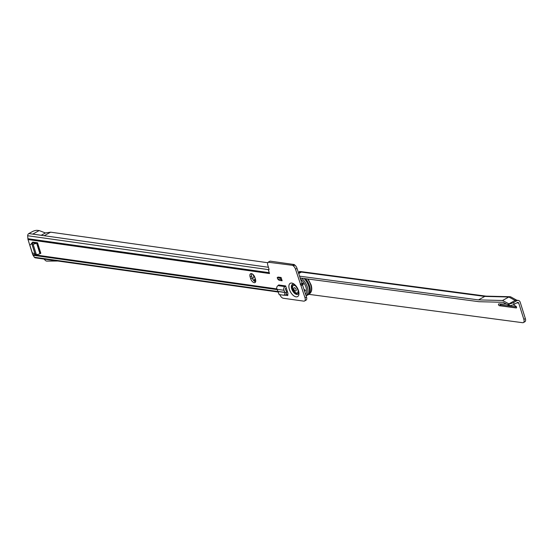 <?xml version="1.0" encoding="UTF-8"?>
<svg xmlns="http://www.w3.org/2000/svg" width="553" height="553" viewBox="0 0 553 553"><rect width="100%" height="100%" fill="white"/><g stroke="black" fill="none" stroke-linecap="round" stroke-linejoin="round"><path stroke-width="0.83" d="M284.913 295.184L287.754 295.585L287.933 293.27L285.645 285.929L284.995 286.606A2.495 1.984 98 0 0 283.986 290.284L277.005 289.295A2.495 1.984 -82 0 1 278.007 285.625L284.995 286.606M34.003 256.495L33.062 255.265A2.295 1.825 -82 0 1 32.696 254.553L28.023 239.56A2.295 1.825 -82 0 1 27.906 238.709L27.657 235.744A2.295 1.825 -82 0 1 28.839 233.56L32.288 231.652A3.995 1.244 -17.3 0 1 36.954 230.318L39.187 230.56L32.779 234.092L44.226 235.702L50.627 232.17L45.401 232.965L39.187 230.56M278.546 293A1.5 0.781 61.1 0 0 278.463 292.979L277.841 290.982M279.853 294.666A3.995 2.088 -118.9 0 0 283.26 298.247L303.735 301.129A3.995 2.088 -118.9 0 0 304.544 301.005A3.995 2.088 -118.9 0 0 305.021 297.846L295.523 269.207A3.995 2.088 -118.9 0 0 293.339 265.903L292.634 265.336L268.198 262.219A3.995 2.088 -118.9 0 0 267.818 265.309L268.924 268.848A1.5 0.781 61.1 0 1 268.744 270.03A1.5 0.781 61.1 0 1 268.447 270.078L268.945 269.809M269.456 273.32A2.295 1.825 98 0 0 269.518 273.548L268.447 270.078M254.94 277.578L255.507 279.389A3.995 2.088 61.1 0 1 255.03 282.555A3.995 2.088 61.1 0 1 250.689 278.712L250.122 276.901A3.995 2.088 61.1 0 1 250.606 273.742A3.995 2.088 61.1 0 1 254.94 277.578M281.118 277.495L278.104 277.074L277.212 277.565L280.226 277.986L281.118 277.495L282.141 280.772L280.654 279.383L280.226 277.986M280.654 279.383L277.647 278.954L279.127 280.343L282.141 280.772M36.18 242.587A2.295 0.719 162.7 0 0 35.945 242.712L34.708 243.147L33.526 242.753A2.295 0.719 -17.3 0 0 32.8 242.691L31.569 243.534L32.675 242.096L37.549 242.781L40.825 253.295L39.913 253.675A2.495 0.781 162.7 0 1 36.304 254.442L33.035 243.928A2.495 0.781 -17.3 0 0 36.636 243.161L39.913 253.675M293.339 265.903L294.832 265.074L294.12 264.514L270.064 261.127L268.571 261.949M294.832 265.074A3.995 2.088 61.1 0 1 297.016 268.385L306.507 297.023A3.995 2.088 61.1 0 1 306.03 300.182L304.544 301.005M255.61 281.836A3.995 2.088 61.1 0 1 252.182 277.889L251.615 276.078A3.995 2.088 61.1 0 1 251.518 273.638M286.074 294.314L287.83 294.562M31.486 243.279L33.256 242.179M267.776 262.73L50.627 232.17M278.166 292.025L59.427 261.237M59.365 261.23L35.378 257.857A2.295 1.825 -82 0 1 34.355 257.242L278.007 291.535M44.012 259.074L45.27 260.325A3 1.569 -118.9 0 0 46.784 261.12L57.754 261.009M33.885 256.647L34.355 257.242M294.12 264.514L292.634 265.336M45.401 232.965L41.212 235.281M286.288 287.995A2.295 1.825 -82 0 1 286.074 288.141L285.562 288.424A0.498 0.394 98 0 0 285.355 289.157L286.399 291.251A2.295 1.825 -82 0 1 286.654 292.288L285.072 292.744L283.986 290.284M285.507 286.33L278.518 285.341L278.657 284.947L285.645 285.929M286.661 292.523L285.825 295.06L284.235 295.281L279.127 294.562L278.076 291.528L285.065 292.509M277.005 289.295L278.076 291.528M278.518 285.341L278.007 285.625M284.235 295.281L285.072 292.744M277.647 278.954L277.212 277.565M35.122 254.048L32.233 252.762L29.841 245.076L31.853 243.534L35.122 254.048L36.304 254.442M40.424 253.392L37.148 242.878L37.549 242.781M31.853 243.534L33.035 243.928M37.148 242.878L36.636 243.161M303.3 283.862A0.747 0.394 61.1 0 1 303.21 284.449A0.747 0.394 61.1 0 1 302.401 283.73A0.747 0.394 61.1 0 1 302.491 283.143A0.747 0.394 61.1 0 1 303.3 283.862M305.346 290.429A0.747 0.394 61.1 0 1 305.256 291.023A0.747 0.394 61.1 0 1 304.447 290.304A0.747 0.394 61.1 0 1 304.537 289.71A0.747 0.394 61.1 0 1 305.346 290.429M304.109 278.505A10.942 5.724 61.1 0 1 308.74 286.343A10.942 5.724 61.1 0 1 307.268 295.074L306.079 295.641A10.846 5.668 61.1 0 0 307.337 287.076A10.846 5.668 61.1 0 0 301.489 278.159M305.297 290.996A0.747 0.394 61.1 0 1 304.523 290.263A0.747 0.394 61.1 0 1 304.572 289.696M303.251 284.429A0.747 0.394 61.1 0 1 302.47 283.689A0.747 0.394 61.1 0 1 302.526 283.122M304.247 278.525A11.088 5.8 61.1 0 1 308.83 286.357A11.088 5.8 61.1 0 1 307.503 295.122L308.249 294.714A11.088 5.8 -118.9 0 0 309.576 285.949A11.088 5.8 -118.9 0 0 305.519 278.691M307.503 295.122A11.088 5.8 61.1 0 1 306.41 295.482M297.479 292.779A4.196 2.191 -118.9 0 0 297.59 292.724A4.196 2.191 -118.9 0 0 298.337 291.369M295.074 285.466A4.196 2.191 -118.9 0 0 293.532 285.376A4.196 2.191 -118.9 0 0 293.429 285.445M295.841 286.281A4.196 2.191 -118.9 0 0 293.311 285.5A4.196 2.191 -118.9 0 0 292.814 288.818A4.196 2.191 -118.9 0 0 297.369 292.848A4.196 2.191 -118.9 0 0 298.06 290.29M296.083 289.53A1.839 0.961 61.1 0 1 296.201 290.131A1.839 0.961 61.1 0 1 295.496 291.037A1.839 0.961 61.1 0 1 293.871 289.219A1.839 0.961 61.1 0 1 294.459 287.705A1.839 0.961 61.1 0 1 294.984 287.94A1.839 0.961 61.1 0 1 296.083 289.53M513.246 304.772L515.859 306.21A1.002 0.525 61.1 0 1 516.537 307.102A1.002 0.525 61.1 0 1 516.426 307.917A1.002 0.525 61.1 0 1 516.226 307.952L499.407 305.719A1.002 0.525 61.1 0 1 498.523 304.731A1.002 0.525 61.1 0 1 498.64 303.936A1.002 0.525 61.1 0 1 498.792 303.901L506.382 304.088M299.996 277.959L479.05 301.71L503.119 302.297L509.451 305.698L508.912 303.867L515.113 300.445A3.194 2.544 -82.4 0 1 516.447 300.175L518.251 300.41A3.194 2.544 -82.4 0 1 520.214 302.263L525.35 318.563A3.995 2.088 61.1 0 1 524.88 321.742L523.387 322.572A3.995 2.088 -118.9 0 0 523.857 319.392L525.35 318.563M517.173 300.417L510.91 296.975A3.194 2.544 97.6 0 0 509.97 296.719A3.194 2.544 97.6 0 0 508.85 297.002L502.553 300.486L508.912 303.867L509.451 305.698M502.553 300.486L478.483 299.899L484.781 296.422L301.378 272.09L298.641 273.604M299.436 276.147L478.483 299.899M486.115 296.152A3.194 2.544 97.6 0 0 485.9 296.132A3.194 2.544 97.6 0 0 484.781 296.422L508.85 297.002L515.113 300.445L516.917 300.68A3.194 2.544 -82.4 0 1 518.251 300.41M299.263 271.509L299.622 272.076A12.989 6.788 61.1 0 1 301.053 271.744L299.263 271.509L301.032 271.675M301.938 271.786L301.966 271.862A3.194 2.544 97.6 0 0 301.378 272.09L301.938 271.786A12.989 6.788 61.1 0 0 301.053 271.744M514.172 304.33A3.995 1.23 162.5 0 1 509.507 305.678L508.94 303.867A3.995 1.23 162.5 0 0 513.599 302.512L514.172 304.33L517.484 302.498A1.196 0.954 -82.4 0 1 518.721 303.085L523.857 319.392M523.387 322.572A3.995 2.088 -118.9 0 1 522.599 322.696L308.781 294.334M287.38 291.5L286.454 291.376M513.599 302.512L516.917 300.68M516.481 306.963L500.9 304.897A1.002 0.525 61.1 0 1 500.023 303.936M298.378 272.753L299.373 272.2A12.989 6.788 61.1 0 1 299.622 272.076M252.154 277.8A2.495 1.306 -118.9 0 0 253.364 278.028A2.495 1.306 -118.9 0 0 253.654 276.044A2.495 1.306 -118.9 0 0 252.106 273.846M253.398 278.007L253.364 278.028A2.495 1.306 -118.9 0 0 253.398 278.007A2.495 1.306 -118.9 0 0 253.696 276.023A2.495 1.306 -118.9 0 0 252.375 273.998M253.115 279.818A4.493 2.35 -118.9 0 0 253.481 279.901A4.493 2.35 -118.9 0 0 254.366 279.756A4.493 2.35 -118.9 0 0 255.168 278.29M254.366 279.756L254.961 279.424A4.493 2.35 -118.9 0 0 255.237 279.217M292.91 284.221A5.509 2.883 -118.9 0 0 292.502 289.482A5.509 2.883 -118.9 0 0 297.065 294.085A5.509 2.883 -118.9 0 0 298.24 293.864M293.083 284.242A5.412 2.834 -118.9 0 0 292.585 289.378A5.412 2.834 -118.9 0 0 297.092 293.961A5.412 2.834 -118.9 0 0 298.309 293.712M292.751 284.228A5.634 2.945 -118.9 0 0 291.922 289.44A5.634 2.945 -118.9 0 0 296.691 294.417A5.634 2.945 -118.9 0 0 298.143 293.996C299.899 291.991 295.067 283.641 293 284.228L292.751 284.228M291.777 283.067A7.59 3.968 61.1 0 1 298.502 290.601A7.59 3.968 61.1 0 1 296.069 296.843A7.59 3.968 61.1 0 1 289.35 289.309A7.59 3.968 61.1 0 1 291.777 283.067M32.696 254.553L276.853 288.915M269.518 273.548L28.023 239.56M268.433 267.279L28.839 233.56M33.062 255.265L277.164 289.62M268.979 269.705L27.657 235.744M269.256 272.677L27.906 238.709M305.021 297.846L306.507 297.023M301.178 285.521L302.671 284.698M295.523 269.207L297.016 268.385M300.238 284.339L301.731 283.516M300.334 284.505L301.82 283.682M301.088 285.355L302.574 284.532M250.689 278.712L252.182 277.889M250.122 276.901L251.615 276.078M278.041 291.396L285.03 292.378M31.756 243.52L35.033 254.034M307.516 278.961A10.846 5.668 61.1 0 1 310.772 285.182A10.846 5.668 61.1 0 1 309.632 293.664L309.141 293.975M300.314 278.968A9.85 5.15 61.1 0 1 306.03 287.387A9.85 5.15 61.1 0 1 305.705 294.438M508.774 305.401L508.103 303.528M518.721 303.085L516.924 302.85M499.407 305.719L500.9 304.897M254.85 280.323A5.267 2.758 61.1 0 1 253.315 280.101M253.931 279.901A4.97 2.599 -118.9 0 0 255.078 279.894M254.007 280.889A5.371 2.806 -118.9 0 0 254.504 280.668A5.371 2.806 -118.9 0 0 255.348 278.871A5.668 2.965 61.1 0 1 254.29 281.138M308.104 279.037L311.083 284.823C312.334 288.929 311.851 291.873 309.632 293.664M486.004 296.138L300.466 271.53M509.97 296.719L485.9 296.132M255.279 278.643L254.504 280.668"/></g></svg>
